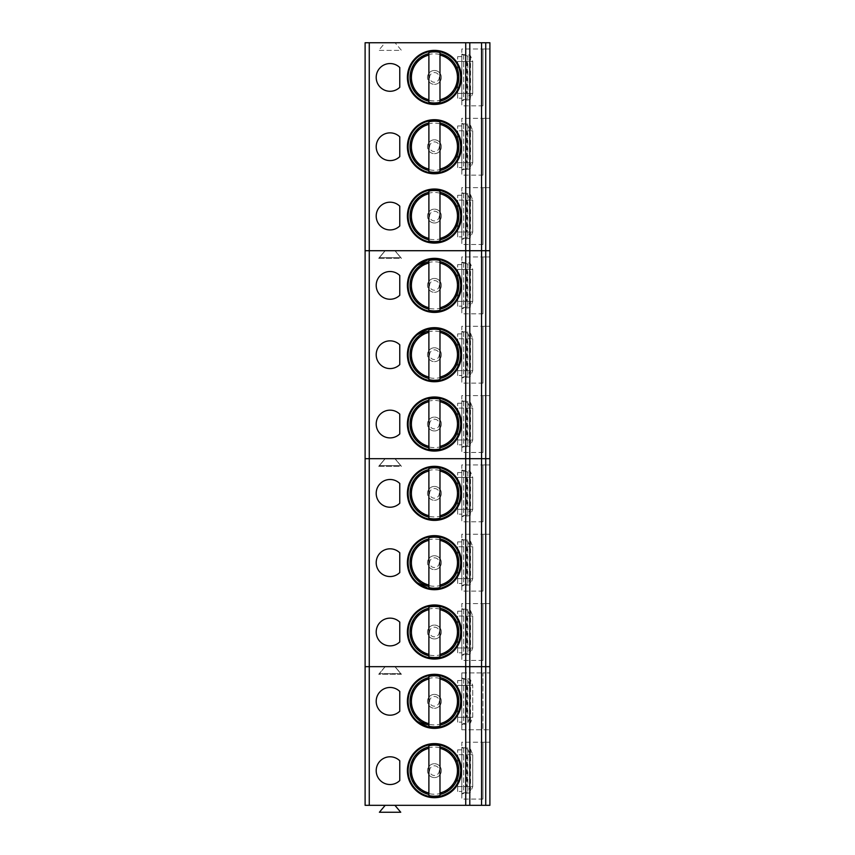<?xml version="1.0" encoding="UTF-8"?>
<svg xmlns="http://www.w3.org/2000/svg" width="855" height="855" viewBox="0 0 855 855"><rect width="100%" height="100%" fill="white"/><g stroke="black" fill="none" stroke-linecap="round" stroke-linejoin="round"><path stroke-width="0.64" stroke-dasharray="4.28 3.21" d="M407.397 701.335A27.039 27.039 0 0 1 434.436 674.296A27.039 27.039 0 0 1 461.465 701.335A27.039 27.039 0 0 1 434.436 728.364A27.039 27.039 0 0 1 407.397 701.335M390.062 715.197A13.862 13.862 0 0 1 376.2 701.335A13.862 13.862 0 0 1 399.766 691.428L399.766 711.232A13.862 13.862 0 0 1 390.062 715.197M434.436 694.399A6.936 6.936 0 0 1 441.362 701.335A6.936 6.936 0 0 1 434.436 708.261A6.936 6.936 0 0 0 441.362 701.335A6.936 6.936 0 0 0 434.436 694.399A6.936 6.936 0 0 0 427.5 701.335A6.936 6.936 0 0 0 434.436 708.261A6.936 6.936 0 0 1 427.5 701.335A6.936 6.936 0 0 1 434.436 694.399A6.936 6.936 0 0 1 441.362 701.335A6.936 6.936 0 0 1 434.436 708.261M458.002 701.335A23.566 23.566 0 0 1 434.436 724.901A23.566 23.566 0 0 1 410.86 701.335A23.566 23.566 0 0 1 434.436 677.759A23.566 23.566 0 0 1 458.002 701.335M457.66 680.537L461.818 680.537L461.818 722.133L461.818 703.387L457.66 703.387L457.66 680.537L457.66 722.133L461.818 722.133M461.818 680.537L461.818 699.272L457.66 699.272M472.751 685.389L457.66 685.389L469.983 685.389L469.983 717.281L457.66 717.281L472.751 717.281L470.528 722.806C469.833 723.661 467.535 724.132 463.624 724.206L463.752 723.587L467.771 722.753L469.961 717.281L469.961 685.389L467.771 679.917L463.752 679.073L463.624 678.453C467.535 678.528 469.833 678.998 470.528 679.864L472.751 685.389L472.751 717.281M434.436 777.59A6.936 6.936 0 0 0 441.362 770.654A6.936 6.936 0 0 0 434.436 763.718A6.936 6.936 0 0 0 427.5 770.654A6.936 6.936 0 0 0 434.436 777.59A6.936 6.936 0 0 0 441.362 770.654A6.936 6.936 0 0 0 434.436 763.718A6.936 6.936 0 0 0 427.5 770.654A6.936 6.936 0 0 0 434.436 777.59A6.936 6.936 0 0 0 441.362 770.654A6.936 6.936 0 0 0 434.436 763.718M469.961 786.6L457.66 786.6L457.66 754.709L457.66 786.6L472.751 786.6L470.528 792.125C469.833 792.98 467.535 793.451 463.624 793.536L463.752 792.916L467.771 792.072L469.961 786.6L469.983 754.709L467.771 749.236L463.624 747.783C467.535 747.858 469.833 748.328 470.528 749.183L472.751 754.709L457.66 754.709L469.983 754.709L469.961 786.6M472.751 754.709L472.751 786.6M457.66 749.856L461.818 749.856L461.818 791.452L461.818 772.717L457.66 772.717L457.66 749.856L457.66 791.452L461.818 791.452M461.818 749.856L461.818 768.602L457.66 768.602M458.002 770.654A23.566 23.566 0 0 1 434.436 794.231A23.566 23.566 0 0 1 410.86 770.654A23.566 23.566 0 0 1 434.436 747.088A23.566 23.566 0 0 1 458.002 770.654M390.062 784.516A13.862 13.862 0 0 1 376.2 770.654A13.862 13.862 0 0 1 399.766 760.758L399.766 780.562A13.862 13.862 0 0 1 390.062 784.516M407.397 770.654A27.039 27.039 0 0 1 434.436 743.615A27.039 27.039 0 0 1 461.465 770.654A27.039 27.039 0 0 1 434.436 797.694A27.039 27.039 0 0 1 407.397 770.654M482.957 799.083L482.957 742.236L489.894 742.236L482.957 742.236L482.957 799.083L461.818 799.083L461.818 742.236L482.957 742.236L461.818 742.236L461.818 799.083L482.957 799.083M457.66 791.452L457.66 772.717M461.818 768.602L461.818 772.717M394.914 805.314L385.21 805.314L379.396 812.25L400.738 812.25L394.914 805.314L489.894 805.314L489.894 666.665L365.106 666.665L365.106 42.75L385.071 42.75L378.68 50.381L401.455 50.381L395.053 42.75L385.071 42.75L378.68 50.381L401.455 50.381L395.053 42.75L489.894 42.75L489.894 250.718L365.106 250.718L385.21 250.718L379.396 257.654L400.738 257.654L394.914 250.718L385.21 250.718L379.396 257.654L400.738 257.654L394.914 250.718L489.894 250.718L489.894 458.697L365.106 458.697L385.21 458.697L379.396 465.633L400.738 465.633L394.914 458.697L385.21 458.697L379.396 465.633L400.738 465.633L394.914 458.697L489.894 458.697L489.894 666.665L385.21 666.665L379.396 673.601L400.738 673.601L394.914 666.665L400.738 673.601L379.396 673.601L385.21 666.665L365.106 666.665L365.106 805.314L385.21 805.314M489.894 742.236L489.894 799.083L489.894 742.236M489.894 672.906L489.894 729.753L489.894 672.906L482.957 672.906L482.957 729.753L482.957 672.906L489.894 672.906M385.071 666.665L378.68 674.296L401.455 674.296L395.053 666.665L401.455 674.296L378.68 674.296L385.071 666.665M461.818 747.623L461.818 794.028L461.818 747.623L463.752 748.392M439.983 745.71L439.983 746.885M439.983 748.307L439.983 793.002M439.983 794.423L439.983 795.599M428.889 795.599L428.889 794.423M428.889 793.002L428.889 748.307M428.889 746.885L428.889 745.71M469.929 754.709L472.73 754.709L472.73 786.6L469.929 786.6M463.752 792.916L461.818 793.697M461.818 794.028L463.399 793.536M463.399 747.783L461.818 747.291M469.929 685.389L472.73 685.389L472.73 717.281L469.929 717.281M457.66 685.389L457.66 717.281L457.66 685.389M439.983 676.391L439.983 677.566M439.983 678.977L439.983 723.683M439.983 725.104L439.983 726.28M428.889 726.28L428.889 725.104M428.889 723.683L428.889 678.977M428.889 677.566L428.889 676.391M463.752 723.587L461.818 724.367L461.818 678.293L463.752 679.073M457.66 722.133L457.66 703.387M463.399 678.453L461.818 677.962L461.818 724.698L463.399 724.206M461.818 699.272L461.818 703.387M461.818 729.753L489.894 729.753L461.818 729.753L461.818 672.906L461.818 729.753M461.818 672.906L482.957 672.906L461.818 672.906M434.436 638.942A6.936 6.936 0 0 0 441.362 632.005A6.936 6.936 0 0 0 434.436 625.069A6.936 6.936 0 0 0 427.5 632.005A6.936 6.936 0 0 0 434.436 638.942A6.936 6.936 0 0 0 441.362 632.005A6.936 6.936 0 0 0 434.436 625.069A6.936 6.936 0 0 0 427.5 632.005A6.936 6.936 0 0 0 434.436 638.942A6.936 6.936 0 0 0 441.362 632.005A6.936 6.936 0 0 0 434.436 625.069M434.436 555.75A6.936 6.936 0 0 1 441.362 562.686A6.936 6.936 0 0 1 434.436 569.612A6.936 6.936 0 0 0 441.362 562.686A6.936 6.936 0 0 0 434.436 555.75A6.936 6.936 0 0 0 427.5 562.686A6.936 6.936 0 0 0 434.436 569.612A6.936 6.936 0 0 1 427.5 562.686A6.936 6.936 0 0 1 434.436 555.75A6.936 6.936 0 0 1 441.362 562.686A6.936 6.936 0 0 1 434.436 569.612M434.436 486.431A6.936 6.936 0 0 1 441.362 493.356A6.936 6.936 0 0 1 434.436 500.293A6.936 6.936 0 0 0 441.362 493.356A6.936 6.936 0 0 0 434.436 486.431A6.936 6.936 0 0 0 427.5 493.356A6.936 6.936 0 0 0 434.436 500.293A6.936 6.936 0 0 1 427.5 493.356A6.936 6.936 0 0 1 434.436 486.431A6.936 6.936 0 0 1 441.362 493.356A6.936 6.936 0 0 1 434.436 500.293M461.818 470.325L463.624 471.094L463.624 470.485C467.535 470.56 469.833 471.03 470.528 471.885L472.751 477.411L457.66 477.411L469.983 477.411L469.983 509.302L457.66 509.302L457.66 477.411L457.66 509.302L472.751 509.302L470.528 514.828C469.833 515.683 467.535 516.153 463.624 516.238L463.624 515.618L461.818 516.399L461.818 469.994L461.818 516.399M472.751 477.411L472.751 509.302M457.66 472.559L461.818 472.559L461.818 514.154L461.818 495.419L457.66 495.419L457.66 472.559L457.66 514.154L461.818 514.154M461.818 472.559L461.818 491.304L457.66 491.304M458.002 493.356A23.566 23.566 0 0 1 434.436 516.933A23.566 23.566 0 0 1 410.86 493.356A23.566 23.566 0 0 1 434.436 469.79A23.566 23.566 0 0 1 458.002 493.356M469.961 578.632L457.66 578.632L457.66 546.74L457.66 578.632L472.751 578.632L470.528 584.157C469.833 585.012 467.535 585.483 463.624 585.557L463.752 584.938L467.771 584.104L469.961 578.632L469.983 546.74L467.771 541.268L463.752 540.424L463.624 539.804C467.535 539.89 469.833 540.349 470.528 541.215L472.751 546.74L457.66 546.74L469.983 546.74L469.961 578.632M472.751 546.74L472.751 578.632M457.66 541.888L461.818 541.888L461.818 583.484L461.818 564.738L457.66 564.738L457.66 541.888L457.66 583.484L461.818 583.484M461.818 541.888L461.818 560.624L457.66 560.624M458.002 562.686A23.566 23.566 0 0 1 434.436 586.252A23.566 23.566 0 0 1 410.86 562.686A23.566 23.566 0 0 1 434.436 539.11A23.566 23.566 0 0 1 458.002 562.686M469.961 647.951L457.66 647.951L457.66 616.06L457.66 647.951L472.751 647.951L470.528 653.477C469.833 654.332 467.535 654.802 463.624 654.887L463.752 654.267L467.771 653.423L469.961 647.951L469.983 616.06L467.771 610.588L463.624 609.134C467.535 609.209 469.833 609.679 470.528 610.534L472.751 616.06L457.66 616.06L469.983 616.06L469.961 647.951M472.751 616.06L472.751 647.951M457.66 611.207L461.818 611.207L461.818 652.803L461.818 634.068L457.66 634.068L457.66 611.207L457.66 652.803L461.818 652.803M461.818 611.207L461.818 629.953L457.66 629.953M458.002 632.005A23.566 23.566 0 0 1 434.436 655.582A23.566 23.566 0 0 1 410.86 632.005A23.566 23.566 0 0 1 434.436 608.439A23.566 23.566 0 0 1 458.002 632.005M407.397 493.356A27.039 27.039 0 0 1 434.436 466.317A27.039 27.039 0 0 1 461.465 493.356A27.039 27.039 0 0 1 434.436 520.396A27.039 27.039 0 0 1 407.397 493.356M390.062 507.218A13.862 13.862 0 0 1 376.2 493.356A13.862 13.862 0 0 1 399.766 483.46L399.766 503.264A13.862 13.862 0 0 1 390.062 507.218M390.062 645.867A13.862 13.862 0 0 1 376.2 632.005A13.862 13.862 0 0 1 399.766 622.109L399.766 641.913A13.862 13.862 0 0 1 390.062 645.867M390.062 576.548A13.862 13.862 0 0 1 376.2 562.686A13.862 13.862 0 0 1 399.766 552.779L399.766 572.583A13.862 13.862 0 0 1 390.062 576.548M407.397 562.686A27.039 27.039 0 0 1 434.436 535.647A27.039 27.039 0 0 1 461.465 562.686A27.039 27.039 0 0 1 434.436 589.715A27.039 27.039 0 0 1 407.397 562.686M407.397 632.005A27.039 27.039 0 0 1 434.436 604.966A27.039 27.039 0 0 1 461.465 632.005A27.039 27.039 0 0 1 434.436 659.045A27.039 27.039 0 0 1 407.397 632.005M482.957 591.104L482.957 534.257L489.894 534.257L482.957 534.257L482.957 591.104L461.818 591.104L461.818 534.257L482.957 534.257L461.818 534.257L461.818 591.104L482.957 591.104M482.957 521.785L482.957 464.938L489.894 464.938L482.957 464.938L482.957 521.785L461.818 521.785L461.818 464.938L482.957 464.938L461.818 464.938L461.818 521.785L482.957 521.785M482.957 660.434L482.957 603.587L489.894 603.587L482.957 603.587L482.957 660.434L461.818 660.434L461.818 603.587L482.957 603.587L461.818 603.587L461.818 660.434L482.957 660.434M457.66 514.154L457.66 495.419M461.818 491.304L461.818 495.419M457.66 583.484L457.66 564.738M461.818 560.624L461.818 564.738M457.66 652.803L457.66 634.068M461.818 629.953L461.818 634.068M378.68 466.317L401.455 466.317L395.053 458.697L401.455 466.317L378.68 466.317L385.071 458.697L378.68 466.317M489.894 534.257L489.894 591.104L489.894 534.257M489.894 603.587L489.894 660.434L489.894 603.587M489.894 464.938L489.894 521.785L489.894 464.938M461.818 608.974L461.818 655.379L461.818 608.974L463.752 609.743M461.818 539.644L461.818 586.049L461.818 539.644L463.752 540.424M439.983 607.061L439.983 608.236M439.983 609.658L439.983 654.353M439.983 655.774L439.983 656.95M428.889 656.95L428.889 655.774M428.889 654.353L428.889 609.658M428.889 608.236L428.889 607.061M469.929 616.06L472.73 616.06L472.73 647.951L469.929 647.951M463.752 654.267L461.818 655.048M461.818 655.379L463.399 654.887M463.399 609.134L461.818 608.642M439.983 537.742L439.983 538.917M439.983 540.328L439.983 585.034M439.983 586.455L439.983 587.631M428.889 587.631L428.889 586.455M428.889 585.034L428.889 540.328M428.889 538.917L428.889 537.742M469.929 546.74L472.73 546.74L472.73 578.632L469.929 578.632M463.752 584.938L461.818 585.718M461.818 586.049L463.399 585.557M463.399 539.804L461.818 539.313M439.983 468.412L439.983 469.587M439.983 471.009L439.983 515.715M439.983 517.125L439.983 518.301M428.889 518.301L428.889 517.125M428.889 515.715L428.889 471.009M428.889 469.587L428.889 468.412M463.752 515.618L467.771 514.774L469.929 509.302L472.708 509.302L472.73 477.411L469.929 477.411L467.771 471.939L463.752 471.094M461.818 516.73L463.399 516.238M463.399 470.485L461.818 469.994M469.929 509.302L469.929 477.411M434.436 430.963A6.936 6.936 0 0 0 441.362 424.037A6.936 6.936 0 0 0 434.436 417.101A6.936 6.936 0 0 0 427.5 424.037A6.936 6.936 0 0 0 434.436 430.963A6.936 6.936 0 0 0 441.362 424.037A6.936 6.936 0 0 0 434.436 417.101A6.936 6.936 0 0 0 427.5 424.037A6.936 6.936 0 0 0 434.436 430.963A6.936 6.936 0 0 0 441.362 424.037A6.936 6.936 0 0 0 434.436 417.101M434.436 347.782A6.936 6.936 0 0 1 441.362 354.707A6.936 6.936 0 0 1 434.436 361.644A6.936 6.936 0 0 0 441.362 354.707A6.936 6.936 0 0 0 434.436 347.782A6.936 6.936 0 0 0 427.5 354.707A6.936 6.936 0 0 0 434.436 361.644A6.936 6.936 0 0 1 427.5 354.707A6.936 6.936 0 0 1 434.436 347.782A6.936 6.936 0 0 1 441.362 354.707A6.936 6.936 0 0 1 434.436 361.644M434.436 278.452A6.936 6.936 0 0 1 441.362 285.388A6.936 6.936 0 0 1 434.436 292.314A6.936 6.936 0 0 0 441.362 285.388A6.936 6.936 0 0 0 434.436 278.452A6.936 6.936 0 0 0 427.5 285.388A6.936 6.936 0 0 0 434.436 292.314A6.936 6.936 0 0 1 427.5 285.388A6.936 6.936 0 0 1 434.436 278.452A6.936 6.936 0 0 1 441.362 285.388A6.936 6.936 0 0 1 434.436 292.314M461.818 262.346L463.624 263.126L463.624 262.506C467.535 262.592 469.833 263.051 470.528 263.917L472.751 269.443L457.66 269.443L469.983 269.443L469.983 301.334L457.66 301.334L457.66 269.443L457.66 301.334L472.751 301.334L470.528 306.86C469.833 307.715 467.535 308.185 463.624 308.26L463.624 307.65L461.818 308.42L461.818 262.015L461.818 308.42M472.751 269.443L472.751 301.334M457.66 264.59L461.818 264.59L461.818 306.186L461.818 287.44L457.66 287.44L457.66 264.59L457.66 306.186L461.818 306.186M461.818 264.59L461.818 283.326L457.66 283.326M458.002 285.388A23.566 23.566 0 0 1 434.436 308.954A23.566 23.566 0 0 1 410.86 285.388A23.566 23.566 0 0 1 434.436 261.812A23.566 23.566 0 0 1 458.002 285.388M469.961 370.653L457.66 370.653L457.66 338.762L457.66 370.653L472.751 370.653L470.528 376.179C469.833 377.034 467.535 377.504 463.624 377.589L463.752 376.97L467.771 376.125L469.961 370.653L469.983 338.762L467.771 333.29L463.624 331.836C467.535 331.911 469.833 332.381 470.528 333.236L472.751 338.762L457.66 338.762L469.983 338.762L469.961 370.653M472.751 338.762L472.751 370.653M457.66 333.91L461.818 333.91L461.818 375.505L461.818 356.77L457.66 356.77L457.66 333.91L457.66 375.505L461.818 375.505M461.818 333.91L461.818 352.655L457.66 352.655M458.002 354.707A23.566 23.566 0 0 1 434.436 378.284A23.566 23.566 0 0 1 410.86 354.707A23.566 23.566 0 0 1 434.436 331.142A23.566 23.566 0 0 1 458.002 354.707M469.961 439.983L457.66 439.983L457.66 408.091L457.66 439.983L472.751 439.983L470.528 445.508C469.833 446.363 467.535 446.834 463.624 446.909L467.771 445.455L469.961 439.983L469.983 408.091L467.771 402.62L463.752 401.775L463.624 401.155C467.535 401.241 469.833 401.7 470.528 402.566L472.751 408.091L457.66 408.091L469.983 408.091L469.961 439.983M472.751 408.091L472.751 439.983M457.66 403.239L461.818 403.239L461.818 444.835L461.818 426.089L457.66 426.089L457.66 403.239L457.66 444.835L461.818 444.835M461.818 403.239L461.818 421.975L457.66 421.975M458.002 424.037A23.566 23.566 0 0 1 434.436 447.603A23.566 23.566 0 0 1 410.86 424.037A23.566 23.566 0 0 1 434.436 400.461A23.566 23.566 0 0 1 458.002 424.037M407.397 285.388A27.039 27.039 0 0 1 434.436 258.349A27.039 27.039 0 0 1 461.465 285.388A27.039 27.039 0 0 1 434.436 312.417A27.039 27.039 0 0 1 407.397 285.388M390.062 299.25A13.862 13.862 0 0 1 376.2 285.388A13.862 13.862 0 0 1 399.766 275.481L399.766 295.285A13.862 13.862 0 0 1 390.062 299.25M390.062 437.899A13.862 13.862 0 0 1 376.2 424.037A13.862 13.862 0 0 1 399.766 414.13L399.766 433.934A13.862 13.862 0 0 1 390.062 437.899M390.062 368.569A13.862 13.862 0 0 1 376.2 354.707A13.862 13.862 0 0 1 399.766 344.811L399.766 364.615A13.862 13.862 0 0 1 390.062 368.569M407.397 354.707A27.039 27.039 0 0 1 434.436 327.668A27.039 27.039 0 0 1 461.465 354.707A27.039 27.039 0 0 1 434.436 381.747A27.039 27.039 0 0 1 407.397 354.707M407.397 424.037A27.039 27.039 0 0 1 434.436 396.998A27.039 27.039 0 0 1 461.465 424.037A27.039 27.039 0 0 1 434.436 451.066A27.039 27.039 0 0 1 407.397 424.037M482.957 383.136L482.957 326.289L489.894 326.289L482.957 326.289L482.957 383.136L461.818 383.136L461.818 326.289L482.957 326.289L461.818 326.289L461.818 383.136L482.957 383.136M482.957 313.806L482.957 256.96L489.894 256.96L482.957 256.96L482.957 313.806L461.818 313.806L461.818 256.96L482.957 256.96L461.818 256.96L461.818 313.806L482.957 313.806M482.957 452.455L482.957 395.609L489.894 395.609L482.957 395.609L482.957 452.455L461.818 452.455L461.818 395.609L482.957 395.609L461.818 395.609L461.818 452.455L482.957 452.455M457.66 306.186L457.66 287.44M461.818 283.326L461.818 287.44M457.66 375.505L457.66 356.77M461.818 352.655L461.818 356.77M457.66 444.835L457.66 426.089M461.818 421.975L461.818 426.089M378.68 258.349L401.455 258.349L395.053 250.718L401.455 258.349L378.68 258.349L385.071 250.718L378.68 258.349M489.894 326.289L489.894 383.136L489.894 326.289M489.894 395.609L489.894 452.455L489.894 395.609M489.894 256.96L489.894 313.806L489.894 256.96M461.818 400.995L461.818 447.4L461.818 400.995L463.752 401.775M461.818 331.676L461.818 378.081L461.818 331.676L463.752 332.445M439.983 399.093L439.983 400.268M439.983 401.679L439.983 446.385M439.983 447.806L439.983 448.982M428.889 448.982L428.889 447.806M428.889 446.385L428.889 401.679M428.889 400.268L428.889 399.093M469.929 408.091L472.73 408.091L472.73 439.983L469.929 439.983M463.752 446.299L461.818 447.069M461.818 447.4L463.399 446.909M463.399 401.155L461.818 400.664M439.983 329.763L439.983 330.938M439.983 332.36L439.983 377.066M439.983 378.476L439.983 379.652M428.889 379.652L428.889 378.476M428.889 377.066L428.889 332.36M428.889 330.938L428.889 329.763M469.929 338.762L472.73 338.762L472.73 370.653L469.929 370.653M463.752 376.97L461.818 377.75M461.818 378.081L463.399 377.589M463.399 331.836L461.818 331.345M439.983 260.444L439.983 261.619M439.983 263.03L439.983 307.736M439.983 309.157L439.983 310.333M428.889 310.333L428.889 309.157M428.889 307.736L428.889 263.03M428.889 261.619L428.889 260.444M463.752 307.65L467.771 306.806L469.929 301.334L472.708 301.334L472.73 269.443L469.929 269.443L467.771 263.971L463.752 263.126M461.818 308.751L463.399 308.26M463.399 262.506L461.818 262.015M469.929 301.334L469.929 269.443M434.436 222.995A6.936 6.936 0 0 0 441.362 216.059A6.936 6.936 0 0 0 434.436 209.133A6.936 6.936 0 0 0 427.5 216.059A6.936 6.936 0 0 0 434.436 222.995A6.936 6.936 0 0 0 441.362 216.059A6.936 6.936 0 0 0 434.436 209.133A6.936 6.936 0 0 0 427.5 216.059A6.936 6.936 0 0 0 434.436 222.995A6.936 6.936 0 0 0 441.362 216.059A6.936 6.936 0 0 0 434.436 209.133M434.436 139.803A6.936 6.936 0 0 1 441.362 146.739A6.936 6.936 0 0 1 434.436 153.665A6.936 6.936 0 0 0 441.362 146.739A6.936 6.936 0 0 0 434.436 139.803A6.936 6.936 0 0 0 427.5 146.739A6.936 6.936 0 0 0 434.436 153.665A6.936 6.936 0 0 1 427.5 146.739A6.936 6.936 0 0 1 434.436 139.803A6.936 6.936 0 0 1 441.362 146.739A6.936 6.936 0 0 1 434.436 153.665M434.436 70.484A6.936 6.936 0 0 1 441.362 77.41A6.936 6.936 0 0 1 434.436 84.346A6.936 6.936 0 0 0 441.362 77.41A6.936 6.936 0 0 0 434.436 70.484A6.936 6.936 0 0 0 427.5 77.41A6.936 6.936 0 0 0 434.436 84.346A6.936 6.936 0 0 1 427.5 77.41A6.936 6.936 0 0 1 434.436 70.484A6.936 6.936 0 0 1 441.362 77.41A6.936 6.936 0 0 1 434.436 84.346M461.818 54.378L463.624 55.148L463.624 54.538C467.535 54.613 469.833 55.083 470.528 55.938L472.751 61.464L457.66 61.464L469.983 61.464L469.983 93.355L457.66 93.355L457.66 61.464L457.66 93.355L472.751 93.355L470.528 98.881C469.833 99.746 467.535 100.206 463.624 100.292L463.624 99.672L461.818 100.452L461.818 54.047L461.818 100.452M472.751 61.464L472.751 93.355M457.66 56.612L461.818 56.612L461.818 98.207L461.818 79.472L457.66 79.472L457.66 56.612L457.66 98.207L461.818 98.207M461.818 56.612L461.818 75.358L457.66 75.358M458.002 77.41A23.566 23.566 0 0 1 434.436 100.986A23.566 23.566 0 0 1 410.86 77.41A23.566 23.566 0 0 1 434.436 53.844A23.566 23.566 0 0 1 458.002 77.41M469.961 162.685L457.66 162.685L457.66 130.794L457.66 162.685L472.751 162.685L470.528 168.211C469.833 169.066 467.535 169.536 463.624 169.611L467.771 168.157L469.961 162.685L469.983 130.794L467.771 125.322L463.752 124.477L463.624 123.857C467.535 123.943 469.833 124.403 470.528 125.268L472.751 130.794L457.66 130.794L469.983 130.794L469.961 162.685M472.751 130.794L472.751 162.685M457.66 125.942L461.818 125.942L461.818 167.537L461.818 148.791L457.66 148.791L457.66 125.942L457.66 167.537L461.818 167.537M461.818 125.942L461.818 144.677L457.66 144.677M458.002 146.739A23.566 23.566 0 0 1 434.436 170.305A23.566 23.566 0 0 1 410.86 146.739A23.566 23.566 0 0 1 434.436 123.163A23.566 23.566 0 0 1 458.002 146.739M469.961 232.004L457.66 232.004L457.66 200.113L457.66 232.004L472.751 232.004L470.528 237.53C469.833 238.385 467.535 238.855 463.624 238.94L463.752 238.321L467.771 237.476L469.961 232.004L469.983 200.113L467.771 194.641L463.624 193.187C467.535 193.262 469.833 193.732 470.528 194.587L472.751 200.113L457.66 200.113L469.983 200.113L469.961 232.004M472.751 200.113L472.751 232.004M457.66 195.261L461.818 195.261L461.818 236.856L461.818 218.121L457.66 218.121L457.66 195.261L457.66 236.856L461.818 236.856M461.818 195.261L461.818 214.007L457.66 214.007M458.002 216.059A23.566 23.566 0 0 1 434.436 239.635A23.566 23.566 0 0 1 410.86 216.059A23.566 23.566 0 0 1 434.436 192.493A23.566 23.566 0 0 1 458.002 216.059M407.397 77.41A27.039 27.039 0 0 1 434.436 50.381A27.039 27.039 0 0 1 461.465 77.41A27.039 27.039 0 0 1 434.436 104.449A27.039 27.039 0 0 1 407.397 77.41M390.062 91.282A13.862 13.862 0 0 1 376.2 77.41A13.862 13.862 0 0 1 399.766 67.513L399.766 87.317A13.862 13.862 0 0 1 390.062 91.282M390.062 229.931A13.862 13.862 0 0 1 376.2 216.059A13.862 13.862 0 0 1 399.766 206.162L399.766 225.966A13.862 13.862 0 0 1 390.062 229.931M390.062 160.601A13.862 13.862 0 0 1 376.2 146.739A13.862 13.862 0 0 1 399.766 136.832L399.766 156.636A13.862 13.862 0 0 1 390.062 160.601M407.397 146.739A27.039 27.039 0 0 1 434.436 119.7A27.039 27.039 0 0 1 461.465 146.739A27.039 27.039 0 0 1 434.436 173.768A27.039 27.039 0 0 1 407.397 146.739M407.397 216.059A27.039 27.039 0 0 1 434.436 189.019A27.039 27.039 0 0 1 461.465 216.059A27.039 27.039 0 0 1 434.436 243.098A27.039 27.039 0 0 1 407.397 216.059M482.957 175.157L482.957 118.311L489.894 118.311L482.957 118.311L482.957 175.157L461.818 175.157L461.818 118.311L482.957 118.311L461.818 118.311L461.818 175.157L482.957 175.157M482.957 105.838L482.957 48.992L489.894 48.992L482.957 48.992L482.957 105.838L461.818 105.838L461.818 48.992L482.957 48.992L461.818 48.992L461.818 105.838L482.957 105.838M482.957 244.487L482.957 187.64L489.894 187.64L482.957 187.64L482.957 244.487L461.818 244.487L461.818 187.64L482.957 187.64L461.818 187.64L461.818 244.487L482.957 244.487M457.66 98.207L457.66 79.472M461.818 75.358L461.818 79.472M457.66 167.537L457.66 148.791M461.818 144.677L461.818 148.791M457.66 236.856L457.66 218.121M461.818 214.007L461.818 218.121M489.894 118.311L489.894 175.157L489.894 118.311M489.894 187.64L489.894 244.487L489.894 187.64M489.894 48.992L489.894 105.838L489.894 48.992M461.818 193.027L461.818 239.432L461.818 193.027L463.752 193.796M461.818 123.697L461.818 170.102L461.818 123.697L463.752 124.477M439.983 191.114L439.983 192.29M439.983 193.711L439.983 238.417M439.983 239.828L439.983 241.003M428.889 241.003L428.889 239.828M428.889 238.417L428.889 193.711M428.889 192.29L428.889 191.114M469.929 200.113L472.73 200.113L472.73 232.004L469.929 232.004M463.752 238.321L461.818 239.101M461.818 239.432L463.399 238.94M463.399 193.187L461.818 192.696M439.983 121.795L439.983 122.97M439.983 124.381L439.983 169.087M439.983 170.508L439.983 171.684M428.889 171.684L428.889 170.508M428.889 169.087L428.889 124.381M428.889 122.97L428.889 121.795M469.929 130.794L472.73 130.794L472.73 162.685L469.929 162.685M463.752 169.001L461.818 169.771M461.818 170.102L463.399 169.611M463.399 123.857L461.818 123.366M439.983 52.465L439.983 53.641M439.983 55.062L439.983 99.768M439.983 101.179L439.983 102.354M428.889 102.354L428.889 101.179M428.889 99.768L428.889 55.062M428.889 53.641L428.889 52.465M463.752 99.672L467.771 98.827L469.929 93.355L472.708 93.355L472.73 61.464L469.929 61.464L467.771 55.992L463.752 55.148M461.818 100.783L463.399 100.292M463.399 54.538L461.818 54.047M469.929 93.355L469.929 61.464M434.436 696.483A4.852 4.852 0 0 1 439.288 701.335A4.852 4.852 0 0 1 434.436 706.187A4.852 4.852 0 0 1 429.584 701.335A4.852 4.852 0 0 1 434.436 696.483M467.322 685.389L467.322 717.281M434.436 765.802A4.852 4.852 0 0 1 439.288 770.654A4.852 4.852 0 0 1 434.436 775.506A4.852 4.852 0 0 1 429.584 770.654A4.852 4.852 0 0 1 434.436 765.802M467.322 754.709L467.322 786.6M470.528 749.183L470.528 792.125M467.771 749.236L467.771 792.072M466.723 754.709L466.723 786.6M463.624 747.783L463.624 793.536M463.624 748.392L463.624 792.916M466.723 685.389L466.723 717.281M467.771 679.917L467.771 722.753M470.528 679.864L470.528 722.806M463.624 678.453L463.624 724.206M463.624 679.062L463.624 723.597M434.436 627.153A4.852 4.852 0 0 1 439.288 632.005A4.852 4.852 0 0 1 434.436 636.857A4.852 4.852 0 0 1 429.584 632.005A4.852 4.852 0 0 1 434.436 627.153M434.436 557.834A4.852 4.852 0 0 1 439.288 562.686A4.852 4.852 0 0 1 434.436 567.538A4.852 4.852 0 0 1 429.584 562.686A4.852 4.852 0 0 1 434.436 557.834M434.436 488.504A4.852 4.852 0 0 1 439.288 493.356A4.852 4.852 0 0 1 434.436 498.209A4.852 4.852 0 0 1 429.584 493.356A4.852 4.852 0 0 1 434.436 488.504M467.322 477.411L467.322 509.302M467.322 546.74L467.322 578.632M467.322 616.06L467.322 647.951M470.528 610.534L470.528 653.477M467.771 610.588L467.771 653.423M466.723 616.06L466.723 647.951M463.624 609.134L463.624 654.887M463.624 609.743L463.624 654.267M470.528 541.215L470.528 584.157M467.771 541.268L467.771 584.104M466.723 546.74L466.723 578.632M463.624 539.804L463.624 585.557M463.624 540.413L463.624 584.948M463.624 470.485L463.624 516.238M470.528 471.885L470.528 514.828M463.624 471.094L463.624 515.618M467.771 471.939L467.771 514.774M466.723 477.411L466.723 509.302M434.436 419.185A4.852 4.852 0 0 1 439.288 424.037A4.852 4.852 0 0 1 434.436 428.889A4.852 4.852 0 0 1 429.584 424.037A4.852 4.852 0 0 1 434.436 419.185M434.436 349.855A4.852 4.852 0 0 1 439.288 354.707A4.852 4.852 0 0 1 434.436 359.56A4.852 4.852 0 0 1 429.584 354.707A4.852 4.852 0 0 1 434.436 349.855M434.436 280.536A4.852 4.852 0 0 1 439.288 285.388A4.852 4.852 0 0 1 434.436 290.24A4.852 4.852 0 0 1 429.584 285.388A4.852 4.852 0 0 1 434.436 280.536M467.322 269.443L467.322 301.334M467.322 338.762L467.322 370.653M467.322 408.091L467.322 439.983M470.528 402.566L470.528 445.508M467.771 402.62L467.771 445.455M466.723 408.091L466.723 439.983M463.624 401.155L463.624 446.909M463.624 401.775L463.624 446.299M470.528 333.236L470.528 376.179M467.771 333.29L467.771 376.125M466.723 338.762L466.723 370.653M463.624 331.836L463.624 377.589M463.624 332.445L463.624 376.97M463.624 262.506L463.624 308.26M470.528 263.917L470.528 306.86M463.624 263.126L463.624 307.65M467.771 263.971L467.771 306.806M466.723 269.443L466.723 301.334M434.436 211.206A4.852 4.852 0 0 1 439.288 216.059A4.852 4.852 0 0 1 434.436 220.911A4.852 4.852 0 0 1 429.584 216.059A4.852 4.852 0 0 1 434.436 211.206M434.436 141.887A4.852 4.852 0 0 1 439.288 146.739A4.852 4.852 0 0 1 434.436 151.592A4.852 4.852 0 0 1 429.584 146.739A4.852 4.852 0 0 1 434.436 141.887M434.436 72.557A4.852 4.852 0 0 1 439.288 77.41A4.852 4.852 0 0 1 434.436 82.262A4.852 4.852 0 0 1 429.584 77.41A4.852 4.852 0 0 1 434.436 72.557M467.322 61.464L467.322 93.355M467.322 130.794L467.322 162.685M467.322 200.113L467.322 232.004M470.528 194.587L470.528 237.53M467.771 194.641L467.771 237.476M466.723 200.113L466.723 232.004M463.624 193.187L463.624 238.94M463.624 193.796L463.624 238.321M470.528 125.268L470.528 168.211M467.771 125.322L467.771 168.157M466.723 130.794L466.723 162.685M463.624 123.857L463.624 169.611M463.624 124.477L463.624 169.001M463.624 54.538L463.624 100.292M470.528 55.938L470.528 98.881M463.624 55.148L463.624 99.672M467.771 55.992L467.771 98.827M466.723 61.464L466.723 93.355"/><path stroke-width="1.28" d="M461.465 701.335A27.039 27.039 0 0 0 434.436 674.296A27.039 27.039 0 0 0 407.397 701.335A27.039 27.039 0 0 0 434.436 728.364A27.039 27.039 0 0 0 461.465 701.335M390.062 687.463A13.862 13.862 0 0 0 376.2 701.335A13.862 13.862 0 0 0 399.766 711.232L399.766 691.428A13.862 13.862 0 0 0 390.062 687.463M439.983 725.104L439.983 726.28A25.554 25.554 0 0 1 428.889 726.28L428.889 676.391A25.554 25.554 0 0 1 439.983 676.391L439.983 723.683A23.032 23.032 0 0 0 439.983 678.977L439.983 677.566A24.41 24.41 0 0 1 439.983 725.104M439.983 794.423L439.983 795.599A25.554 25.554 0 0 1 428.889 795.599L428.889 745.71A25.554 25.554 0 0 1 439.983 745.71L439.983 793.002A23.032 23.032 0 0 0 439.983 748.307L439.983 746.885A24.41 24.41 0 0 1 439.983 794.423M390.062 756.793A13.862 13.862 0 0 0 376.2 770.654A13.862 13.862 0 0 0 399.766 780.562L399.766 760.758A13.862 13.862 0 0 0 390.062 756.793M461.465 770.654A27.039 27.039 0 0 0 434.436 743.615A27.039 27.039 0 0 0 407.397 770.654A27.039 27.039 0 0 0 434.436 797.694A27.039 27.039 0 0 0 461.465 770.654M385.21 805.314L379.396 812.25L400.738 812.25L394.914 805.314M489.894 805.314L485.736 805.314L485.736 666.665L489.894 666.665L489.894 805.314M369.264 42.75L469.79 42.75L469.79 250.718L365.106 250.718L365.106 42.75L369.264 42.75L369.264 250.718L469.79 250.718L469.79 458.697L365.106 458.697L365.106 250.718L369.264 250.718L369.264 458.697L469.79 458.697L469.79 666.665L365.106 666.665L365.106 458.697L369.264 458.697L369.264 805.314L365.106 805.314L365.106 666.665L469.79 666.665L469.79 805.314L485.736 805.314M469.79 805.314L465.719 805.314L465.719 42.75M369.264 805.314L465.719 805.314M481.568 805.314L481.568 666.665L485.736 666.665L485.736 458.697L489.894 458.697L489.894 666.665L481.568 666.665L481.568 458.697L485.736 458.697L485.736 250.718L489.894 250.718L489.894 458.697L481.568 458.697L481.568 250.718L485.736 250.718L485.736 42.75L489.894 42.75L489.894 250.718L481.568 250.718L481.568 42.75L485.736 42.75M469.79 666.665L481.568 666.665L469.79 666.665M428.889 748.307L428.889 746.885A24.41 24.41 0 0 0 428.889 794.423L428.889 793.002A23.032 23.032 0 0 1 428.889 748.307M428.889 678.977L428.889 677.566A24.41 24.41 0 0 0 428.889 725.104L428.889 723.683A23.032 23.032 0 0 1 428.889 678.977M428.889 469.587L428.889 468.412A25.554 25.554 0 0 1 439.983 468.412L439.983 518.301A25.554 25.554 0 0 1 428.889 518.301L428.889 471.009A23.032 23.032 0 0 0 428.889 515.715L428.889 517.125A24.41 24.41 0 0 1 428.889 469.587M428.889 538.917L428.889 537.742A25.554 25.554 0 0 1 439.983 537.742L439.983 587.631A25.554 25.554 0 0 1 428.889 587.631L428.889 540.328A23.032 23.032 0 0 0 428.889 585.034L428.889 586.455A24.41 24.41 0 0 1 428.889 538.917M428.889 608.236L428.889 607.061A25.554 25.554 0 0 1 439.983 607.061L439.983 656.95A25.554 25.554 0 0 1 428.889 656.95L428.889 609.658A23.032 23.032 0 0 0 428.889 654.353L428.889 655.774A24.41 24.41 0 0 1 428.889 608.236M461.465 493.356A27.039 27.039 0 0 0 434.436 466.317A27.039 27.039 0 0 0 407.397 493.356A27.039 27.039 0 0 0 434.436 520.396A27.039 27.039 0 0 0 461.465 493.356M390.062 479.495A13.862 13.862 0 0 0 376.2 493.356A13.862 13.862 0 0 0 399.766 503.264L399.766 483.46A13.862 13.862 0 0 0 390.062 479.495M390.062 618.144A13.862 13.862 0 0 0 376.2 632.005A13.862 13.862 0 0 0 399.766 641.913L399.766 622.109A13.862 13.862 0 0 0 390.062 618.144M390.062 548.814A13.862 13.862 0 0 0 376.2 562.686A13.862 13.862 0 0 0 399.766 572.583L399.766 552.779A13.862 13.862 0 0 0 390.062 548.814M461.465 562.686A27.039 27.039 0 0 0 434.436 535.647A27.039 27.039 0 0 0 407.397 562.686A27.039 27.039 0 0 0 434.436 589.715A27.039 27.039 0 0 0 461.465 562.686M461.465 632.005A27.039 27.039 0 0 0 434.436 604.966A27.039 27.039 0 0 0 407.397 632.005A27.039 27.039 0 0 0 434.436 659.045A27.039 27.039 0 0 0 461.465 632.005M469.79 458.697L481.568 458.697L469.79 458.697M439.983 608.236L439.983 609.658A23.032 23.032 0 0 1 439.983 654.353L439.983 655.774A24.41 24.41 0 0 0 439.983 608.236M439.983 538.917L439.983 540.328A23.032 23.032 0 0 1 439.983 585.034L439.983 586.455A24.41 24.41 0 0 0 439.983 538.917M439.983 469.587L439.983 471.009A23.032 23.032 0 0 1 439.983 515.715L439.983 517.125A24.41 24.41 0 0 0 439.983 469.587M428.889 261.619L428.889 260.444A25.554 25.554 0 0 1 439.983 260.444L439.983 310.333A25.554 25.554 0 0 1 428.889 310.333L428.889 263.03A23.032 23.032 0 0 0 428.889 307.736L428.889 309.157A24.41 24.41 0 0 1 428.889 261.619M428.889 330.938L428.889 329.763A25.554 25.554 0 0 1 439.983 329.763L439.983 379.652A25.554 25.554 0 0 1 428.889 379.652L428.889 332.36A23.032 23.032 0 0 0 428.889 377.066L428.889 378.476A24.41 24.41 0 0 1 428.889 330.938M428.889 400.268L428.889 399.093A25.554 25.554 0 0 1 439.983 399.093L439.983 448.982A25.554 25.554 0 0 1 428.889 448.982L428.889 401.679A23.032 23.032 0 0 0 428.889 446.385L428.889 447.806A24.41 24.41 0 0 1 428.889 400.268M461.465 285.388A27.039 27.039 0 0 0 434.436 258.349A27.039 27.039 0 0 0 407.397 285.388A27.039 27.039 0 0 0 434.436 312.417A27.039 27.039 0 0 0 461.465 285.388M390.062 271.516A13.862 13.862 0 0 0 376.2 285.388A13.862 13.862 0 0 0 399.766 295.285L399.766 275.481A13.862 13.862 0 0 0 390.062 271.516M390.062 410.165A13.862 13.862 0 0 0 376.2 424.037A13.862 13.862 0 0 0 399.766 433.934L399.766 414.13A13.862 13.862 0 0 0 390.062 410.165M390.062 340.846A13.862 13.862 0 0 0 376.2 354.707A13.862 13.862 0 0 0 399.766 364.615L399.766 344.811A13.862 13.862 0 0 0 390.062 340.846M461.465 354.707A27.039 27.039 0 0 0 434.436 327.668A27.039 27.039 0 0 0 407.397 354.707A27.039 27.039 0 0 0 434.436 381.747A27.039 27.039 0 0 0 461.465 354.707M461.465 424.037A27.039 27.039 0 0 0 434.436 396.998A27.039 27.039 0 0 0 407.397 424.037A27.039 27.039 0 0 0 434.436 451.066A27.039 27.039 0 0 0 461.465 424.037M469.79 250.718L481.568 250.718L469.79 250.718M439.983 400.268L439.983 401.679A23.032 23.032 0 0 1 439.983 446.385L439.983 447.806A24.41 24.41 0 0 0 439.983 400.268M439.983 330.938L439.983 332.36A23.032 23.032 0 0 1 439.983 377.066L439.983 378.476A24.41 24.41 0 0 0 439.983 330.938M439.983 261.619L439.983 263.03A23.032 23.032 0 0 1 439.983 307.736L439.983 309.157A24.41 24.41 0 0 0 439.983 261.619M428.889 53.641L428.889 52.465A25.554 25.554 0 0 1 439.983 52.465L439.983 102.354A25.554 25.554 0 0 1 428.889 102.354L428.889 55.062A23.032 23.032 0 0 0 428.889 99.768L428.889 101.179A24.41 24.41 0 0 1 428.889 53.641M428.889 122.97L428.889 121.795A25.554 25.554 0 0 1 439.983 121.795L439.983 171.684A25.554 25.554 0 0 1 428.889 171.684L428.889 124.381A23.032 23.032 0 0 0 428.889 169.087L428.889 170.508A24.41 24.41 0 0 1 428.889 122.97M428.889 192.29L428.889 191.114A25.554 25.554 0 0 1 439.983 191.114L439.983 241.003A25.554 25.554 0 0 1 428.889 241.003L428.889 193.711A23.032 23.032 0 0 0 428.889 238.417L428.889 239.828A24.41 24.41 0 0 1 428.889 192.29M461.465 77.41A27.039 27.039 0 0 0 434.436 50.381A27.039 27.039 0 0 0 407.397 77.41A27.039 27.039 0 0 0 434.436 104.449A27.039 27.039 0 0 0 461.465 77.41M390.062 63.548A13.862 13.862 0 0 0 376.2 77.41A13.862 13.862 0 0 0 399.766 87.317L399.766 67.513A13.862 13.862 0 0 0 390.062 63.548M390.062 202.197A13.862 13.862 0 0 0 376.2 216.059A13.862 13.862 0 0 0 399.766 225.966L399.766 206.162A13.862 13.862 0 0 0 390.062 202.197M390.062 132.867A13.862 13.862 0 0 0 376.2 146.739A13.862 13.862 0 0 0 399.766 156.636L399.766 136.832A13.862 13.862 0 0 0 390.062 132.867M461.465 146.739A27.039 27.039 0 0 0 434.436 119.7A27.039 27.039 0 0 0 407.397 146.739A27.039 27.039 0 0 0 434.436 173.768A27.039 27.039 0 0 0 461.465 146.739M461.465 216.059A27.039 27.039 0 0 0 434.436 189.019A27.039 27.039 0 0 0 407.397 216.059A27.039 27.039 0 0 0 434.436 243.098A27.039 27.039 0 0 0 461.465 216.059M469.79 42.75L481.568 42.75M439.983 192.29L439.983 193.711A23.032 23.032 0 0 1 439.983 238.417L439.983 239.828A24.41 24.41 0 0 0 439.983 192.29M439.983 122.97L439.983 124.381A23.032 23.032 0 0 1 439.983 169.087L439.983 170.508A24.41 24.41 0 0 0 439.983 122.97M439.983 53.641L439.983 55.062A23.032 23.032 0 0 1 439.983 99.768L439.983 101.179A24.41 24.41 0 0 0 439.983 53.641M408.113 701.335A26.323 26.323 0 0 0 434.436 727.658A26.323 26.323 0 0 0 460.76 701.335A26.323 26.323 0 0 0 434.436 675.001A26.323 26.323 0 0 0 408.113 701.335C408.241 709.351 411.319 716.03 417.326 721.364L427.885 726.846L439.769 727.124C452.851 723.48 459.851 714.876 460.781 701.335C459.851 687.783 452.851 679.18 439.769 675.536C431.401 673.997 423.92 675.92 417.326 681.296C411.319 686.629 408.241 693.309 408.091 701.335M408.113 770.654A26.323 26.323 0 0 0 434.436 796.978A26.323 26.323 0 0 0 460.76 770.654A26.323 26.323 0 0 0 434.436 744.331A26.323 26.323 0 0 0 408.113 770.654C408.241 778.681 411.319 785.36 417.326 790.683C423.92 796.069 431.401 797.993 439.769 796.454C452.851 792.799 459.851 784.206 460.781 770.654C459.851 757.103 452.851 748.51 439.769 744.855C431.401 743.316 423.92 745.239 417.326 750.626C411.319 755.948 408.241 762.628 408.091 770.654M460.76 493.356A26.323 26.323 0 0 0 434.436 467.033A26.323 26.323 0 0 0 408.113 493.356A26.323 26.323 0 0 0 434.436 519.68A26.323 26.323 0 0 0 460.76 493.356M460.76 562.686A26.323 26.323 0 0 0 434.436 536.363A26.323 26.323 0 0 0 408.113 562.686A26.323 26.323 0 0 0 434.436 589.01A26.323 26.323 0 0 0 460.76 562.686M460.76 632.005A26.323 26.323 0 0 0 434.436 605.682A26.323 26.323 0 0 0 408.113 632.005A26.323 26.323 0 0 0 434.436 658.329A26.323 26.323 0 0 0 460.76 632.005M460.76 285.388A26.323 26.323 0 0 0 434.436 259.065A26.323 26.323 0 0 0 408.113 285.388A26.323 26.323 0 0 0 434.436 311.712A26.323 26.323 0 0 0 460.76 285.388M460.76 354.707A26.323 26.323 0 0 0 434.436 328.384A26.323 26.323 0 0 0 408.113 354.707A26.323 26.323 0 0 0 434.436 381.031A26.323 26.323 0 0 0 460.76 354.707M460.76 424.037A26.323 26.323 0 0 0 434.436 397.714A26.323 26.323 0 0 0 408.113 424.037A26.323 26.323 0 0 0 434.436 450.361A26.323 26.323 0 0 0 460.76 424.037M460.76 77.41A26.323 26.323 0 0 0 434.436 51.086A26.323 26.323 0 0 0 408.113 77.41A26.323 26.323 0 0 0 434.436 103.733A26.323 26.323 0 0 0 460.76 77.41M460.76 146.739A26.323 26.323 0 0 0 434.436 120.416A26.323 26.323 0 0 0 408.113 146.739A26.323 26.323 0 0 0 434.436 173.063A26.323 26.323 0 0 0 460.76 146.739M460.76 216.059A26.323 26.323 0 0 0 434.436 189.735A26.323 26.323 0 0 0 408.113 216.059A26.323 26.323 0 0 0 434.436 242.382A26.323 26.323 0 0 0 460.76 216.059M460.781 493.356C459.851 506.908 452.851 515.501 439.769 519.156C431.722 520.652 424.454 518.91 417.967 513.919C411.554 508.554 408.263 501.703 408.091 493.356C408.241 485.33 411.319 478.661 417.326 473.328C423.92 467.942 431.401 466.028 439.769 467.567C452.851 471.212 459.851 479.805 460.781 493.356M460.781 562.686C459.851 576.227 452.851 584.831 439.769 588.475L427.885 588.197L417.326 582.715C411.319 577.382 408.241 570.713 408.091 562.686C408.241 554.66 411.319 547.98 417.326 542.647C423.92 537.271 431.401 535.348 439.769 536.887C452.851 540.531 459.851 549.134 460.781 562.686M460.781 632.005C459.851 645.557 452.851 654.15 439.769 657.805C431.401 659.344 423.92 657.42 417.326 652.034C411.319 646.711 408.241 640.032 408.091 632.005C408.241 623.979 411.319 617.299 417.326 611.977C423.92 606.59 431.401 604.667 439.769 606.206C452.851 609.861 459.851 618.454 460.781 632.005M460.781 285.388C459.851 298.929 452.851 307.533 439.769 311.177C431.722 312.674 424.454 310.931 417.967 305.94C411.554 300.586 408.263 293.735 408.091 285.388C408.241 277.362 411.319 270.682 417.326 265.349L427.885 259.867L439.769 259.589C452.851 263.233 459.851 271.837 460.781 285.388M460.781 354.707C459.851 368.259 452.851 376.852 439.769 380.507C431.401 382.046 423.92 380.122 417.326 374.736C411.319 369.413 408.241 362.734 408.091 354.707C408.241 346.681 411.319 340.012 417.326 334.679L427.885 329.196L439.769 328.918C452.851 332.563 459.851 341.156 460.781 354.707M460.781 424.037C459.851 437.578 452.851 446.182 439.769 449.826C431.401 451.365 423.92 449.452 417.326 444.066C411.319 438.733 408.241 432.064 408.091 424.037C408.241 416.011 411.319 409.331 417.326 403.998C423.92 398.622 431.401 396.699 439.769 398.238C452.851 401.882 459.851 410.486 460.781 424.037M460.781 77.41C459.851 90.961 452.851 99.565 439.769 103.209C431.401 104.748 423.92 102.824 417.326 97.449C411.319 92.116 408.241 85.436 408.091 77.41C408.241 69.383 411.319 62.714 417.326 57.381C423.92 51.995 431.401 50.082 439.769 51.621C452.851 55.265 459.851 63.858 460.781 77.41M460.781 146.739C459.851 160.28 452.851 168.884 439.769 172.528C431.401 174.067 423.92 172.154 417.326 166.768C411.319 161.435 408.241 154.766 408.091 146.739C408.241 138.713 411.319 132.033 417.326 126.7C423.92 121.325 431.401 119.401 439.769 120.94C452.851 124.584 459.851 133.188 460.781 146.739M460.781 216.059C459.851 229.61 452.851 238.214 439.769 241.858C431.401 243.397 423.92 241.473 417.326 236.098C411.319 230.764 408.241 224.085 408.091 216.059C408.241 208.032 411.319 201.363 417.326 196.03C423.92 190.644 431.401 188.731 439.769 190.27C452.851 193.914 459.851 202.507 460.781 216.059"/></g></svg>
